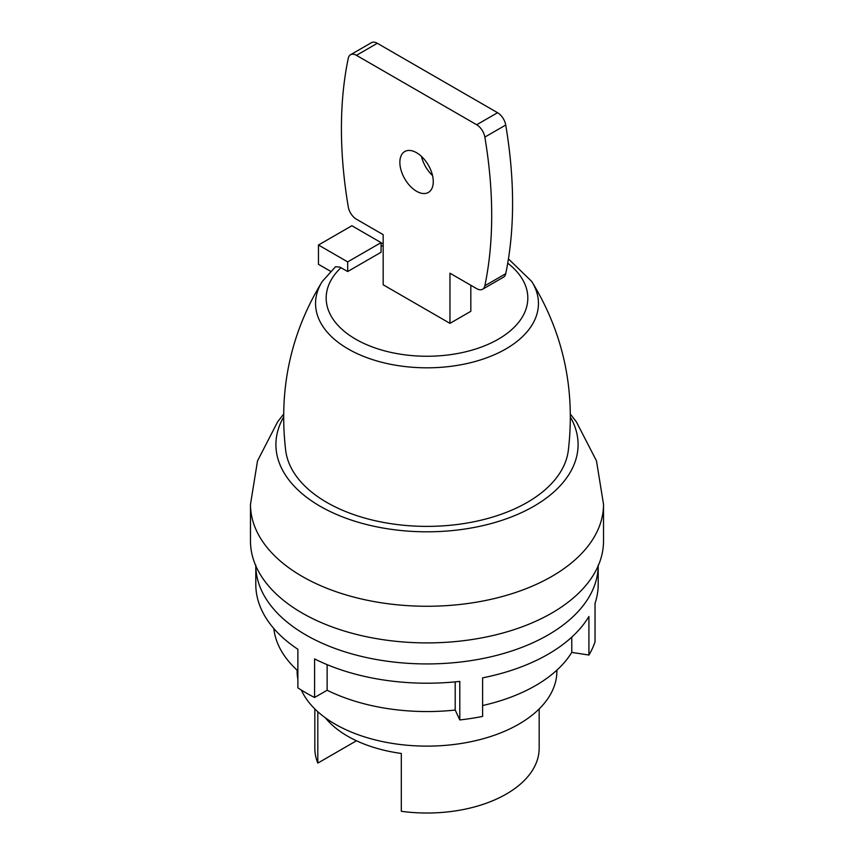 <?xml version="1.0" encoding="UTF-8"?>
<svg xmlns="http://www.w3.org/2000/svg" width="854" height="854" viewBox="0 0 854 854"><rect width="100%" height="100%" fill="white"/><g stroke="black" fill="none" stroke-linecap="round" stroke-linejoin="round"><path stroke-width="1.28" d="M283.549 417.2A151.083 87.225 180 0 0 347.727 518.837A151.083 87.225 180 0 0 533.835 506.262A151.083 87.225 0 0 0 570.451 417.2M250.478 504.351A176.522 101.914 180 0 0 359.449 598.505A176.522 101.914 180 0 0 551.812 576.418A176.522 101.914 0 0 0 603.522 504.351L603.522 540.988A176.522 101.914 0 0 1 551.812 613.055A176.522 101.914 180 0 1 359.449 635.141A176.522 101.914 180 0 1 250.478 540.988L250.478 504.351L257.524 460.861L277.667 421.78L283.571 414.201M255.794 565.818A171.206 98.84 0 0 0 427 663.932A171.206 98.84 0 0 0 598.206 565.818M255.794 565.092L255.794 584.371A171.206 98.84 0 0 0 297.875 649.275L297.875 687.844A171.206 98.84 0 0 0 314.582 697.483L314.582 658.914A171.206 98.84 0 0 0 459.804 681.385L459.804 719.943A171.206 98.84 0 0 0 482.606 716.421L482.606 677.852A171.206 98.84 180 0 0 588.918 616.481L588.918 655.039A171.206 98.84 0 0 0 595.035 641.866L595.035 603.308A171.206 98.84 0 0 0 598.206 584.371L598.206 565.092M259.221 604.034L258.965 603.308M588.918 655.039L571.764 652.392A153.496 88.624 180 0 1 482.606 705.532M297.875 670.849A153.496 88.624 180 0 1 273.814 628.512M314.582 697.483L327.135 690.235L327.135 664.658M459.804 719.943L455.203 710.048A153.496 88.624 180 0 1 327.135 690.235M301.323 690.053A129.883 74.981 180 0 0 392.957 743.503A129.883 74.981 180 0 0 518.837 724.16A129.883 74.981 0 0 0 556.883 671.137L556.883 670.166M455.203 710.048L455.203 681.866M571.764 652.392L571.764 637.137M297.875 679.229A129.883 74.981 180 0 1 297.117 671.137L297.117 670.166M325.374 717.83A112.173 64.765 0 0 0 401.305 753.452L401.305 811.3A112.173 64.765 180 0 0 506.315 794.049A112.173 64.765 0 0 0 539.173 748.264L539.173 708.937M356.47 740.781L317.816 763.102L317.816 711.745M317.816 763.102A112.173 64.765 180 0 1 314.827 748.264L314.827 708.937M322.31 281.414A111.447 64.338 180 0 0 367.081 357.73A111.447 64.338 180 0 0 505.803 348.976A111.447 64.338 0 0 0 531.69 281.414C563.32 332.9 575.521 389.317 568.294 450.677A141.689 81.803 0 0 1 527.185 502.43A141.689 81.803 180 0 1 377.703 521.271A141.689 81.803 180 0 1 285.706 450.677C278.479 389.317 290.68 332.9 322.31 281.414L335.494 266.747L339.796 267.078L347.685 271.529L381.076 252.25L381.076 242.611L351.859 225.744L318.467 245.023L347.685 261.89L347.685 271.529M356.438 55.339A11.807 6.821 -120 0 0 350.535 54.752L371.405 42.7A11.807 6.821 -120 0 1 377.308 43.287L356.438 55.339L476.692 124.759A11.807 6.821 60 0 1 484.848 137.088A432.444 249.667 60 0 1 484.848 285.759A11.807 6.821 60 0 1 482.595 289.239A11.807 6.821 60 0 1 476.692 288.652L449.962 273.216L449.962 323.356L470.832 311.304L470.832 285.268M449.962 323.356L383.168 284.788L383.168 234.658L356.438 219.222A11.807 6.821 -120 0 1 348.272 206.903A432.444 249.667 -120 0 1 348.272 58.232A11.807 6.821 -120 0 1 350.535 54.752M330.391 271.188L318.467 264.302L318.467 245.023M347.685 261.89L381.076 242.611M416.56 191.275A23.613 13.632 -120 0 0 428.366 192.449A23.613 13.632 -120 0 0 431.996 173.522A23.613 13.632 -120 0 0 416.56 152.717A23.613 13.632 60 0 0 404.753 151.542A23.613 13.632 60 0 0 401.134 170.469A23.613 13.632 60 0 0 416.56 191.275M432.519 175.529A23.613 13.632 60 0 1 421.481 156.399M377.308 43.287L497.562 112.707A11.807 6.821 60 0 1 505.728 125.036A432.444 249.667 60 0 1 505.728 273.707A11.807 6.821 60 0 1 503.465 277.187L482.595 289.239M340.992 267.665A100.825 58.211 0 0 0 363.964 343.468A100.825 58.211 0 0 0 497.103 339.881A100.825 58.211 0 0 0 507.724 263.171M383.168 245.621A100.825 58.211 0 0 0 381.076 246.219M484.848 285.759L505.728 273.707M484.848 137.088L505.728 125.036M476.692 124.759L497.562 112.707M570.429 414.201L576.343 421.791L596.476 460.861L603.522 504.351M531.69 281.414L508.429 258.879M383.168 243.048L381.076 243.593"/></g></svg>
